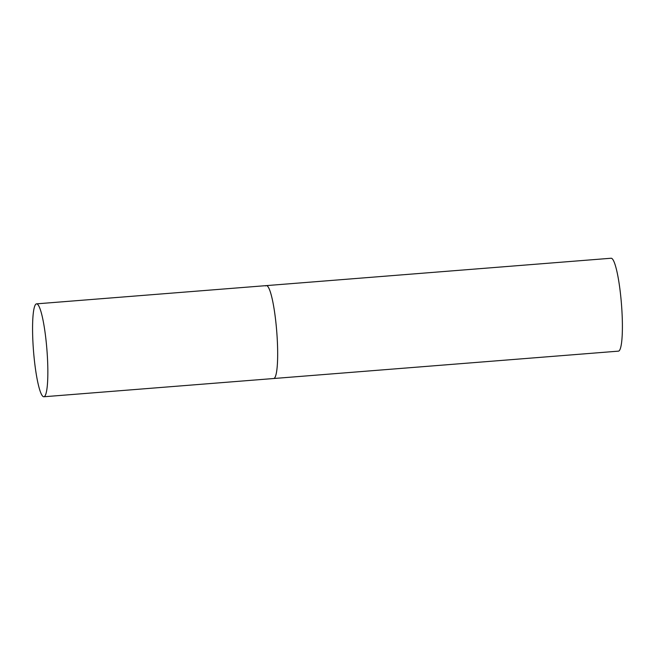 <?xml version="1.0" encoding="UTF-8"?>
<svg xmlns="http://www.w3.org/2000/svg" width="655" height="655" viewBox="0 0 655 655"><rect width="100%" height="100%" fill="white"/><g stroke="black" fill="none" stroke-linecap="round" stroke-linejoin="round"><path stroke-width="0.98" d="M265.66 285.916A46.595 6.738 85.5 0 1 266.339 285.613L611.066 258.242A46.595 6.738 85.5 0 1 621.267 301.758A46.595 6.738 85.5 0 1 619.114 350.843A46.595 6.738 85.5 0 1 618.443 351.145L273.708 378.516A46.595 6.738 -94.5 0 0 276.32 326.73A46.595 6.738 -94.5 0 0 266.339 285.613A46.595 6.738 85.5 0 1 276.541 329.121A46.595 6.738 85.5 0 1 274.388 378.205A46.595 6.738 85.5 0 1 273.708 378.516L43.893 396.758A46.595 6.738 -94.5 0 0 46.505 344.972A46.595 6.738 -94.5 0 0 36.516 303.854A46.595 6.738 -94.5 0 0 33.913 355.64A46.595 6.738 -94.5 0 0 43.893 396.758M266.339 285.613L36.516 303.854"/></g></svg>
